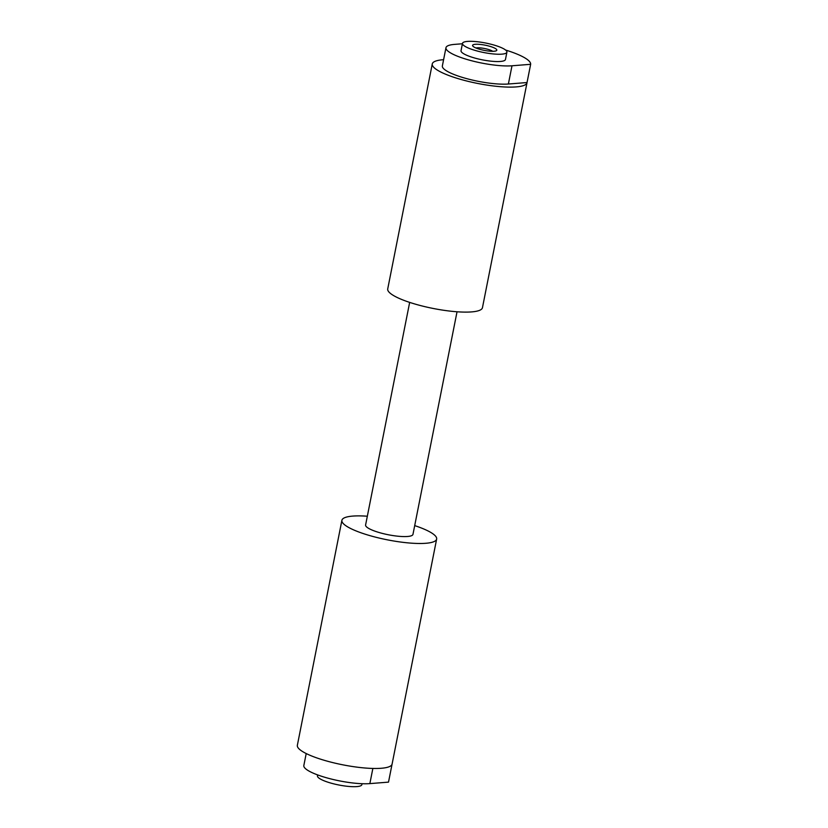 <?xml version="1.0" encoding="UTF-8"?>
<svg xmlns="http://www.w3.org/2000/svg" width="828" height="828" viewBox="0 0 828 828"><rect width="100%" height="100%" fill="white"/><g stroke="black" fill="none" stroke-linecap="round" stroke-linejoin="round"><path stroke-width="1.24" d="M317.631 774.915L317.455 775.826A22.646 4.844 11.2 0 0 331.697 783.319A22.646 4.844 11.2 0 0 356.796 786.6A22.646 4.844 11.2 0 0 361.888 784.623L362.064 783.712M492.432 47.165A12.358 2.639 11.2 0 0 478.574 44.298A12.358 2.639 11.2 0 0 472.757 45.995A12.358 2.639 11.2 0 0 476.959 48.386A12.358 2.639 11.2 0 0 496.417 50.684A12.358 2.639 11.2 0 0 492.432 47.165M492.732 51.305A9.501 2.029 11.2 0 0 490.104 50.032A9.501 2.029 11.2 0 0 475.924 47.983M467.561 41.4A22.646 4.844 11.2 0 0 462.479 43.377A22.646 4.844 11.2 0 0 476.721 50.87A22.646 4.844 11.2 0 0 501.83 54.151A22.646 4.844 11.2 0 0 506.912 52.174A22.646 4.844 11.2 0 0 492.67 44.681A22.646 4.844 11.2 0 0 467.561 41.4M462.479 43.377L461.03 50.684A22.646 4.844 11.2 0 0 475.272 58.188A22.646 4.844 11.2 0 0 500.381 61.458A22.646 4.844 11.2 0 0 505.463 59.481L506.912 52.174M409.663 302.386L365.593 525.004A24.147 5.165 11.2 0 0 374.163 530.883A24.147 5.165 11.2 0 0 398.91 536.306A24.147 5.165 11.2 0 0 412.965 534.381L457.035 311.773M443.591 59.688A48.293 10.319 11.2 0 0 432.268 63.942L387.721 288.931A48.293 10.319 11.2 0 0 404.861 300.709A48.293 10.319 11.2 0 0 454.365 311.556A48.293 10.319 11.2 0 0 482.455 307.695L527.012 82.697A48.293 10.319 11.2 0 0 527.032 82.541L530.644 64.305A48.293 10.319 11.2 0 0 513.474 52.692A48.293 10.319 11.2 0 0 505.587 50.032M432.268 63.942A48.293 10.319 11.2 0 0 449.407 75.721A48.293 10.319 11.2 0 0 498.911 86.557A48.293 10.319 11.2 0 0 527.012 82.697M367.321 516.227A48.293 10.319 11.2 0 0 341.902 520.305A48.293 10.319 11.2 0 0 359.041 532.083A48.293 10.319 11.2 0 0 408.546 542.93A48.293 10.319 11.2 0 0 436.646 539.069A48.293 10.319 11.2 0 0 419.506 527.291A48.293 10.319 11.2 0 0 414.693 525.614M341.902 520.305L297.356 745.303A48.293 10.319 11.2 0 0 314.495 757.082A48.293 10.319 11.2 0 0 363.999 767.918A48.293 10.319 11.2 0 0 392.099 764.058L436.646 539.069M392.058 764.223L388.508 782.129L369.857 783.609A38.005 8.125 11.2 0 1 327.733 778.113A38.005 8.125 11.2 0 1 303.835 765.527L306.205 753.542M462.407 43.76L454.5 44.391A38.005 8.125 11.2 0 0 445.971 47.703A38.005 8.125 11.2 0 0 469.869 60.289A38.005 8.125 11.2 0 0 511.994 65.785L530.644 64.305M445.971 47.703L442.359 65.94A38.005 8.125 11.2 0 0 466.257 78.515A38.005 8.125 11.2 0 0 508.382 84.011L527.032 82.541M508.382 84.011L511.994 65.785M372.859 768.446L369.857 783.609"/></g></svg>
